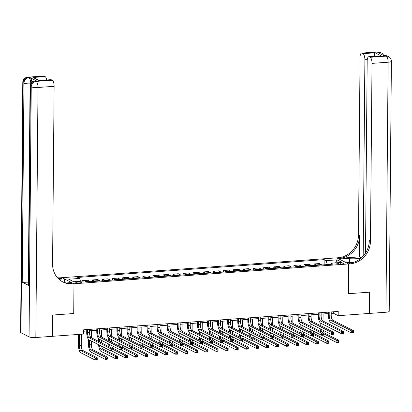 <?xml version="1.0" encoding="UTF-8"?>
<svg xmlns="http://www.w3.org/2000/svg" width="412" height="412" viewBox="0 0 412 412"><rect width="100%" height="100%" fill="white"/><g stroke="black" fill="none" stroke-linecap="round" stroke-linejoin="round"><path stroke-width="0.62" d="M79.619 282.884A2.776 0.556 0.5 0 0 81.36 282.385A2.776 0.556 0.5 0 0 77.549 281.834A2.776 0.556 0.5 0 0 75.803 282.333A2.776 0.556 0.5 0 0 79.619 282.884M52.35 336.295L52.576 315.051L73.722 313.527L73.98 283.76L348.691 263.932L336.728 257.85L60.564 277.786A21.702 19.719 -63.1 0 1 57.484 277.755M331.222 313.372L333.329 313.218L338.18 315.685L338.216 311.431L83.641 329.806L83.605 334.06L52.391 336.316M340.286 262.887L338.515 263.016A2.693 0.541 0.5 0 0 336.825 263.5A2.693 0.541 0.5 0 0 340.523 264.035L342.295 263.907A2.693 0.541 0.5 0 0 343.984 263.423A2.693 0.541 0.5 0 0 340.286 262.887L340.276 264.051M35.834 337.51A5.207 1.045 -179.5 0 1 29.061 336.872L31.24 86.844L30.431 86.432A5.207 4.733 116.9 0 1 35.308 80.984A5.207 1.911 -94.1 0 0 34.891 80.891L36.102 80.803A5.207 1.911 85.9 0 1 36.519 80.896L35.308 80.984L36.117 81.396L52.231 80.232A5.207 1.911 85.9 0 1 54.127 86.319L38.017 87.483L35.834 337.51L52.35 336.316L52.535 315.056L73.722 313.527L73.98 283.76L62.016 277.678L64.36 278.873L58.973 279.259M327.349 264.581L326.124 260.642L324.167 259.648L77.652 277.441L79.609 278.435L80.489 281.262M326.124 260.642L336.995 259.859L341.975 262.387L331.104 263.175L330.537 264.349M79.609 278.435L68.732 279.223L73.712 281.751L84.589 280.969L86.541 281.963L333.061 264.169L331.104 263.175M385.951 312.234L388.13 62.212A5.207 1.045 0.5 0 0 391.4 61.27L389.216 311.297A5.207 1.045 -179.5 0 1 385.951 312.234L369.435 313.429L369.621 292.17L348.434 293.699L369.579 292.17L369.394 313.434L338.18 315.685M354.057 262.187L346.348 262.743L348.691 263.932L348.434 293.699L348.691 263.932L350.143 263.829A21.702 19.719 116.9 0 0 370.47 241.113L372.021 63.376A5.207 1.911 -94.1 0 0 370.125 57.283L386.235 56.125L385.426 55.713L384.221 55.8L377.752 52.509L378.958 52.422L378.149 52.015L362.04 53.174L362.993 53.663L375.08 52.788L381.255 55.929L368.75 56.707A5.207 1.911 -94.1 0 0 367.185 60.914L365.511 253.05M83.631 331.243L86.711 331.021M89.538 330.815L96.784 330.295M99.606 330.089L106.852 329.564M109.68 329.363L116.92 328.838M119.748 328.637L126.994 328.112M129.816 327.911L137.062 327.386M139.889 327.179L147.13 326.659M149.958 326.453L157.204 325.933M160.031 325.727L167.272 325.207M170.099 325.001L177.34 324.476M180.168 324.275L187.414 323.75M190.241 323.549L197.482 323.023M200.309 322.823L207.55 322.297M210.377 322.091L217.624 321.571M220.451 321.365L227.692 320.845M230.519 320.639L237.765 320.119M240.587 319.913L247.833 319.393M250.661 319.187L257.902 318.661M260.729 318.461L267.975 317.935M270.797 317.734L278.043 317.209M280.871 317.003L288.112 316.483M290.939 316.277L298.185 315.757M301.012 315.551L308.253 315.031M311.081 314.825L318.322 314.304M321.149 314.099L328.395 313.573M333.339 311.786L333.329 313.218M324.167 259.648L324.12 264.813M321.695 264.988A3.471 1.272 -94.1 0 0 321.257 264.566L319.3 263.572L314.062 263.948L314.052 265.539M83.239 281.066L82.451 280.665L82.446 281.123M82.451 280.665L87.689 280.289L89.646 281.283A3.471 1.272 -94.1 0 1 90.084 281.705M94.915 281.36A3.471 1.272 -94.1 0 0 94.477 280.933L92.525 279.939L92.509 281.53M92.525 279.939L97.757 279.563L99.714 280.557A3.471 1.272 -94.1 0 1 100.152 280.979M104.988 280.634A3.471 1.272 -94.1 0 0 104.55 280.206L102.593 279.212L102.578 280.804M102.593 279.212L107.831 278.831L109.788 279.83A3.471 1.272 -94.1 0 1 110.225 280.253M115.056 279.903A3.471 1.272 -94.1 0 0 114.618 279.48L112.661 278.486L112.651 280.078M112.661 278.486L117.899 278.105L119.856 279.099A3.471 1.272 -94.1 0 1 120.294 279.527M125.124 279.176A3.471 1.272 -94.1 0 0 124.692 278.754L122.735 277.76L122.719 279.351M122.735 277.76L127.967 277.379L129.924 278.373A3.471 1.272 -94.1 0 1 130.362 278.8M135.198 278.45A3.471 1.272 -94.1 0 0 134.76 278.028L132.803 277.029L132.788 278.625M132.803 277.029L138.041 276.653L139.998 277.647A3.471 1.272 -94.1 0 1 140.435 278.074M145.266 277.724A3.471 1.272 -94.1 0 0 144.828 277.297L142.871 276.303L142.861 277.899M142.871 276.303L148.109 275.927L150.066 276.921A3.471 1.272 -94.1 0 1 150.504 277.348M155.339 276.998A3.471 1.272 -94.1 0 0 154.902 276.57L152.945 275.577L152.929 277.173M152.945 275.577L158.177 275.201L160.134 276.195A3.471 1.272 -94.1 0 1 160.572 276.617M165.408 276.272A3.471 1.272 -94.1 0 0 164.97 275.844L163.013 274.85L162.998 276.442M163.013 274.85L168.25 274.474L170.208 275.468A3.471 1.272 -94.1 0 1 170.645 275.891M175.476 275.546A3.471 1.272 -94.1 0 0 175.038 275.118L173.081 274.124L173.071 275.716M173.081 274.124L178.319 273.743L180.276 274.742A3.471 1.272 -94.1 0 1 180.713 275.164M185.549 274.814A3.471 1.272 -94.1 0 0 185.112 274.392L183.155 273.398L183.139 274.989M183.155 273.398L188.392 273.017L190.344 274.011A3.471 1.272 -94.1 0 1 190.782 274.438M195.618 274.088A3.471 1.272 -94.1 0 0 195.18 273.666L193.223 272.672L193.207 274.263M193.223 272.672L198.46 272.291L200.417 273.285A3.471 1.272 -94.1 0 1 200.855 273.712M205.686 273.362A3.471 1.272 -94.1 0 0 205.248 272.94L203.291 271.941L203.281 273.537M203.291 271.941L208.529 271.565L210.486 272.559A3.471 1.272 -94.1 0 1 210.923 272.986M215.759 272.636A3.471 1.272 -94.1 0 0 215.322 272.208L213.365 271.214L213.349 272.811M213.365 271.214L218.602 270.839L220.559 271.832A3.471 1.272 -94.1 0 1 220.992 272.26M225.828 271.91A3.471 1.272 -94.1 0 0 225.39 271.482L223.433 270.488L223.417 272.085M223.433 270.488L228.67 270.112L230.627 271.106A3.471 1.272 -94.1 0 1 231.065 271.534M235.896 271.184A3.471 1.272 -94.1 0 0 235.458 270.756L233.506 269.762L233.491 271.359M233.506 269.762L238.739 269.386L240.696 270.38A3.471 1.272 -94.1 0 1 241.133 270.802M245.969 270.457A3.471 1.272 -94.1 0 0 245.531 270.03L243.574 269.036L243.559 270.627M243.574 269.036L248.812 268.655L250.769 269.654A3.471 1.272 -94.1 0 1 251.207 270.076M256.037 269.726A3.471 1.272 -94.1 0 0 255.6 269.304L253.643 268.31L253.632 269.901M253.643 268.31L258.88 267.929L260.837 268.923A3.471 1.272 -94.1 0 1 261.275 269.35M266.106 269A3.471 1.272 -94.1 0 0 265.668 268.578L263.716 267.584L263.701 269.175M263.716 267.584L268.948 267.203L270.905 268.197A3.471 1.272 -94.1 0 1 271.343 268.624M276.179 268.274A3.471 1.272 -94.1 0 0 275.741 267.852L273.784 266.852L273.769 268.449M273.784 266.852L279.022 266.476L280.979 267.47A3.471 1.272 -94.1 0 1 281.417 267.898M286.247 267.548A3.471 1.272 -94.1 0 0 285.81 267.12L283.853 266.126L283.842 267.723M283.853 266.126L289.09 265.75L291.047 266.744A3.471 1.272 -94.1 0 1 291.485 267.172M296.321 266.822A3.471 1.272 -94.1 0 0 295.883 266.394L293.926 265.4L293.911 266.997M293.926 265.4L299.158 265.024L301.115 266.018A3.471 1.272 -94.1 0 1 301.553 266.446M306.389 266.095A3.471 1.272 -94.1 0 0 305.951 265.668L303.994 264.674L303.979 266.27M303.994 264.674L309.232 264.298L311.189 265.292A3.471 1.272 -94.1 0 1 311.627 265.714M316.457 265.369A3.471 1.272 -94.1 0 0 316.019 264.942L314.062 263.948M335.636 262.846L336.995 259.859M329.219 312.08L329.193 315.232A4.341 1.591 -94.1 0 0 330.769 320.304L351.611 330.898L353.625 330.754L353.609 332.881L351.596 333.025L330.754 322.431A6.51 2.384 85.9 0 1 328.385 314.82L328.405 312.142M331.233 311.936L331.207 315.082A4.341 1.591 -94.1 0 0 332.783 320.16L353.625 330.754L353.439 331.65L352.631 331.706L352.626 332.556L353.429 332.499L353.439 331.65M352.626 332.556L351.596 333.025L351.611 330.898L352.631 331.706M353.429 332.499L353.609 332.881M320.17 325.439L320.191 322.776M323.096 313.959L323.034 321.046M323.003 324.337L322.982 326.865M321 323.317L320.979 325.846M323.183 330.269A4.341 1.591 -94.1 0 0 324.553 333.056L338.927 340.363L338.906 342.49L336.892 342.635L322.519 335.327A6.51 2.384 85.9 0 1 322.241 335.141M320.994 329.162A4.341 1.591 -94.1 0 0 321.648 332.036M323.41 333.648L336.913 340.508L338.927 340.363L338.736 341.26L337.933 341.316L337.922 342.166L338.731 342.109L338.736 341.26M320.526 331.464A6.51 2.384 85.9 0 1 320.17 328.745M337.922 342.166L336.892 342.635L336.913 340.508L337.933 341.316M338.731 342.109L338.906 342.49M319.151 312.811L319.12 315.958A4.341 1.591 -94.1 0 0 320.701 321.03L341.543 331.624L343.557 331.48L343.536 333.607L341.522 333.751L320.68 323.157A6.51 2.384 85.9 0 1 318.311 315.546L318.337 312.868M321.164 312.662L321.133 315.808A4.341 1.591 -94.1 0 0 322.714 320.886L343.557 331.48L343.366 332.376L342.563 332.433L342.552 333.282L343.361 333.226L343.366 332.376M342.552 333.282L341.522 333.751L341.543 331.624L342.563 332.433M343.361 333.226L343.536 333.607M309.077 313.537L309.052 316.684A4.341 1.591 -94.1 0 0 310.633 321.757L331.475 332.35L333.488 332.206L333.468 334.333L331.454 334.477L310.612 323.883A6.51 2.384 85.9 0 1 308.243 316.272L308.264 313.594M311.091 313.393L311.065 316.54A4.341 1.591 -94.1 0 0 312.646 321.612L333.488 332.206L333.298 333.102L332.489 333.159L332.484 334.008L333.287 333.952L333.298 333.102M332.484 334.008L331.454 334.477L331.475 332.35L332.489 333.159M333.287 333.952L333.468 334.333M299.009 314.263L298.983 317.41A4.341 1.591 -94.1 0 0 300.559 322.483L321.401 333.076L323.415 332.932L323.399 335.059L321.386 335.203L300.544 324.61A6.51 2.384 85.9 0 1 298.175 316.998L298.195 314.32M301.023 314.119L300.997 317.266A4.341 1.591 -94.1 0 0 302.573 322.339L323.415 332.932L323.229 333.828L322.421 333.885L322.416 334.735L323.219 334.678L323.229 333.828M322.416 334.735L321.386 335.203L321.401 333.076L322.421 333.885M323.219 334.678L323.399 335.059M310.102 326.165L310.123 323.502M313.027 314.686L312.96 321.772M312.935 325.063L312.914 327.591M310.931 324.043L310.911 326.577M313.11 331.001A4.341 1.591 -94.1 0 0 314.48 333.782L328.858 341.09L328.838 343.217L326.824 343.361L312.451 336.053A6.51 2.384 85.9 0 1 312.167 335.868M310.926 329.888A4.341 1.591 -94.1 0 0 311.58 332.762M313.341 334.374L326.845 341.234L328.858 341.09L328.668 341.986L327.859 342.042L327.854 342.892L328.658 342.836L328.668 341.986M310.457 332.19A6.51 2.384 85.9 0 1 310.102 329.471M327.854 342.892L326.824 343.361L326.845 341.234L327.859 342.042M328.658 342.836L328.838 343.217M300.029 326.891L300.054 324.229M302.954 315.412L302.892 322.498M302.866 325.789L302.841 328.323M300.858 324.769L300.837 327.303M303.041 331.727A4.341 1.591 -94.1 0 0 304.411 334.513L318.785 341.816L318.77 343.943L316.756 344.087L302.377 336.784A6.51 2.384 85.9 0 1 302.099 336.599M300.858 330.615A4.341 1.591 -94.1 0 0 301.507 333.488M303.268 335.1L316.771 341.965L318.785 341.816L318.594 342.712L317.791 342.769L317.786 343.623L318.589 343.562L318.594 342.712M300.389 332.917A6.51 2.384 85.9 0 1 300.034 330.197M317.786 343.623L316.756 344.087L316.771 341.965L317.791 342.769M318.589 343.562L318.77 343.943M289.96 327.617L289.981 324.955M292.886 316.138L292.824 323.229M292.793 326.515L292.772 329.049M290.79 325.501L290.769 328.029M292.968 332.453A4.341 1.591 -94.1 0 0 294.343 335.239L308.717 342.542L308.696 344.669L306.683 344.818L292.309 337.51A6.51 2.384 85.9 0 1 292.031 337.325M290.784 331.341A4.341 1.591 -94.1 0 0 291.438 334.214M293.2 335.826L306.703 342.691L308.717 342.542L308.526 343.438L307.723 343.5L307.713 344.35L308.521 344.288L308.526 343.438M290.316 333.643A6.51 2.384 85.9 0 1 289.96 330.924M307.713 344.35L306.683 344.818L306.703 342.691L307.723 343.5M308.521 344.288L308.696 344.669M288.941 314.989L288.91 318.136A4.341 1.591 -94.1 0 0 290.491 323.209L311.333 333.808L313.347 333.658L313.326 335.785L311.312 335.929L290.47 325.336A6.51 2.384 85.9 0 1 288.101 317.724L288.127 315.046M290.954 314.845L290.923 317.992A4.341 1.591 -94.1 0 0 292.505 323.065L313.347 333.658L313.156 334.554L312.353 334.611L312.342 335.466L313.151 335.404L313.156 334.554M312.342 335.466L311.312 335.929L311.333 333.808L312.353 334.611M313.151 335.404L313.326 335.785M279.887 328.343L279.913 325.681M282.812 316.864L282.75 323.956M282.725 327.246L282.704 329.775M280.721 326.227L280.696 328.755M282.9 333.179A4.341 1.591 -94.1 0 0 284.27 335.965L298.649 343.273L298.628 345.395L296.614 345.544L282.241 338.237A6.51 2.384 85.9 0 1 281.957 338.051M280.716 332.067A4.341 1.591 -94.1 0 0 281.37 334.941M283.132 336.553L296.63 343.417L298.649 343.273L298.458 344.164L297.649 344.226L297.644 345.076L298.448 345.019L298.458 344.164M280.248 334.374A6.51 2.384 85.9 0 1 279.892 331.65M297.644 345.076L296.614 345.544L296.63 343.417L297.649 344.226M298.448 345.019L298.628 345.395M360.212 258.834A9.764 1.962 0.5 0 0 349.546 258.288L339.071 259.04L336.728 257.85L338.18 257.747A21.702 19.719 116.9 0 0 358.502 235.031L360.057 57.294A5.207 1.911 -94.1 0 1 361.618 53.081L377.732 51.922A5.207 1.911 85.9 0 1 378.149 52.015A5.207 4.733 116.9 0 1 380.467 52.473A5.207 5.207 0 0 0 377.732 51.922M359.48 256.882L339.344 258.339A21.702 19.719 116.9 0 0 359.666 235.623L359.48 256.882L361.391 257.855M381.255 55.929L369.167 56.799L370.125 57.283M369.167 56.799A5.207 1.911 -94.1 0 0 368.75 56.707M363.178 256.089L364.888 59.75A5.207 1.911 -94.1 0 0 362.993 53.663M362.04 53.174A5.207 1.911 -94.1 0 0 361.618 53.081M350.143 263.829L348.979 263.237A21.702 19.719 116.9 0 0 369.307 240.52L370.47 241.113M374.317 56.367C374.199 54.369 374.451 53.179 375.08 52.788M36.519 80.896L30.05 77.611A5.207 1.911 85.9 0 1 31.873 82.132M58.298 278.625L61.728 278.378A21.702 19.719 -63.1 0 1 57.958 278.27M66.301 282.956L71.636 282.57L73.98 283.76L72.533 283.868A21.702 19.719 -63.1 0 1 62.881 281.952A21.702 19.719 -63.1 0 1 52.576 264.061L54.127 86.319M52.231 80.232L51.279 79.748A5.207 1.911 85.9 0 0 50.856 79.655L39.191 80.618L33.017 77.477L45.099 76.606L44.146 76.122L28.037 77.286L28.845 77.693L30.05 77.611M45.099 76.606A5.207 1.911 85.9 0 1 46.747 79.949M28.34 282.823A5.207 1.045 -179.5 0 1 22.227 282.148L23.963 83.147L23.154 82.735A5.207 4.733 116.9 0 1 28.037 77.286A5.207 1.911 -94.1 0 0 27.614 77.193L43.729 76.029A5.207 1.911 85.9 0 1 44.146 76.122M29.061 336.872L20.976 332.762A5.207 1.045 -179.5 0 1 20.6 332.366L22.784 82.343A5.207 1.045 0.5 0 0 23.154 82.735L20.976 332.762M22.227 282.148L28.696 285.434A5.207 1.045 -179.5 0 1 28.32 285.042L30.055 86.041A5.207 1.045 0.5 0 0 30.431 86.432L28.696 285.434M64.329 282.436L64.36 278.873M72.533 283.868L71.369 283.276A21.702 19.719 -63.1 0 1 62.305 281.643M33.017 77.477L39.598 80.464M278.867 315.716L278.842 318.862A4.341 1.591 -94.1 0 0 280.423 323.94L301.265 334.534L303.278 334.384L303.258 336.511L301.244 336.661L280.402 326.062A6.51 2.384 85.9 0 1 278.033 318.45L278.054 315.777M280.881 315.571L280.855 318.718A4.341 1.591 -94.1 0 0 282.436 323.791L303.278 334.384L303.088 335.28L302.279 335.342L302.274 336.192L303.077 336.13L303.088 335.28M302.274 336.192L301.244 336.661L301.265 334.534L302.279 335.342M303.077 336.13L303.258 336.511M269.819 329.07L269.845 326.412M272.744 317.59L272.682 324.682M272.656 327.973L272.631 330.501M270.648 326.953L270.627 329.482M272.832 333.905A4.341 1.591 -94.1 0 0 274.201 336.692L288.575 343.999L288.56 346.126L286.541 346.271L272.167 338.963A6.51 2.384 85.9 0 1 271.889 338.777M270.648 332.798A4.341 1.591 -94.1 0 0 271.297 335.667M273.058 337.279L286.561 344.144L288.575 343.999L288.385 344.896L287.581 344.952L287.576 345.802L288.379 345.745L288.385 344.896M270.174 335.1A6.51 2.384 85.9 0 1 269.819 332.376M287.576 345.802L286.541 346.271L286.561 344.144L287.581 344.952M288.379 345.745L288.56 346.126M268.799 316.442L268.773 319.588A4.341 1.591 -94.1 0 0 270.349 324.666L291.191 335.26L293.205 335.116L293.19 337.237L291.176 337.387L270.334 326.793A6.51 2.384 85.9 0 1 267.965 319.182L267.985 316.504M270.813 316.298L270.787 319.444A4.341 1.591 -94.1 0 0 272.363 324.517L293.205 335.116L293.014 336.007L292.211 336.068L292.206 336.918L293.009 336.862L293.014 336.007M292.206 336.918L291.176 337.387L291.191 335.26L292.211 336.068M293.009 336.862L293.19 337.237M259.751 329.796L259.771 327.138M262.676 318.322L262.614 325.408M262.583 328.699L262.562 331.227M260.58 327.679L260.559 330.208M262.758 334.632A4.341 1.591 -94.1 0 0 264.133 337.418L278.507 344.726L278.486 346.853L276.473 346.997L262.099 339.689A6.51 2.384 85.9 0 1 261.821 339.503M260.575 333.524A4.341 1.591 -94.1 0 0 261.229 336.398M262.99 338.005L276.493 344.87L278.507 344.726L278.316 345.622L277.513 345.678L277.503 346.528L278.311 346.471L278.316 345.622M260.106 335.826A6.51 2.384 85.9 0 1 259.751 333.102M277.503 346.528L276.473 346.997L276.493 344.87L277.513 345.678M278.311 346.471L278.486 346.853M258.726 317.168L258.7 320.32A4.341 1.591 -94.1 0 0 260.281 325.392L281.123 335.986L283.137 335.842L283.116 337.969L281.102 338.113L260.26 327.519A6.51 2.384 85.9 0 1 257.891 319.908L257.917 317.23M260.745 317.024L260.714 320.17A4.341 1.591 -94.1 0 0 262.295 325.248L283.137 335.842L282.946 336.738L282.143 336.795L282.132 337.644L282.941 337.588L282.946 336.738M282.132 337.644L281.102 338.113L281.123 335.986L282.143 336.795M282.941 337.588L283.116 337.969M249.677 330.527L249.703 327.864M252.602 319.048L252.541 326.134M252.515 329.425L252.494 331.954M250.511 328.405L250.486 330.934M252.69 335.358A4.341 1.591 -94.1 0 0 254.06 338.144L268.433 345.452L268.418 347.579L266.404 347.723L252.031 340.415A6.51 2.384 85.9 0 1 251.747 340.23M250.506 334.25A4.341 1.591 -94.1 0 0 251.16 337.124M252.922 338.736L266.42 345.596L268.433 345.452L268.248 346.348L267.44 346.404L267.434 347.254L268.238 347.198L268.248 346.348M250.038 336.553A6.51 2.384 85.9 0 1 249.682 333.828M267.434 347.254L266.404 347.723L266.42 345.596L267.44 346.404M268.238 347.198L268.418 347.579M248.657 317.899L248.632 321.046A4.341 1.591 -94.1 0 0 250.213 326.119L271.05 336.712L273.068 336.568L273.048 338.695L271.034 338.839L250.192 328.246A6.51 2.384 85.9 0 1 247.823 320.634L247.844 317.956M250.671 317.75L250.645 320.897A4.341 1.591 -94.1 0 0 252.226 325.974L273.068 336.568L272.878 337.464L272.069 337.521L272.064 338.37L272.868 338.314L272.878 337.464M272.064 338.37L271.034 338.839L271.05 336.712L272.069 337.521M272.868 338.314L273.048 338.695M239.609 331.253L239.635 328.591M242.534 319.774L242.472 326.86M242.441 330.151L242.421 332.68M240.438 329.131L240.417 331.665M242.622 336.089A4.341 1.591 -94.1 0 0 243.992 338.87L258.365 346.178L258.345 348.305L256.331 348.449L241.957 341.141A6.51 2.384 85.9 0 1 241.679 340.956M240.433 334.977A4.341 1.591 -94.1 0 0 241.087 337.85M242.848 339.462L256.352 346.322L258.365 346.178L258.175 347.074L257.371 347.131L257.361 347.98L258.17 347.924L258.175 347.074M239.964 337.279A6.51 2.384 85.9 0 1 239.609 334.559M257.361 347.98L256.331 348.449L256.352 346.322L257.371 347.131M258.17 347.924L258.345 348.305M238.589 318.625L238.558 321.772A4.341 1.591 -94.1 0 0 240.139 326.845L260.981 337.438L262.995 337.294L262.98 339.421L260.966 339.565L240.124 328.972A6.51 2.384 85.9 0 1 237.75 321.36L237.775 318.682M240.603 318.476L240.577 321.628A4.341 1.591 -94.1 0 0 242.153 326.701L262.995 337.294L262.805 338.19L262.001 338.247L261.996 339.097L262.799 339.04L262.805 338.19M261.996 339.097L260.966 339.565L260.981 337.438L262.001 338.247M262.799 339.04L262.98 339.421M229.541 331.979L229.561 329.317M232.466 320.5L232.404 327.586M232.373 330.877L232.353 333.406M230.37 329.858L230.349 332.391M232.548 336.815A4.341 1.591 -94.1 0 0 233.923 339.601L248.297 346.904L248.276 349.031L246.263 349.175L231.889 341.872A6.51 2.384 85.9 0 1 231.606 341.687M230.365 335.703A4.341 1.591 -94.1 0 0 231.019 338.576M232.78 340.188L246.283 347.053L248.297 346.904L248.106 347.8L247.303 347.857L247.293 348.712L248.101 348.65L248.106 347.8M229.896 338.005A6.51 2.384 85.9 0 1 229.541 335.286M247.293 348.712L246.263 349.175L246.283 347.053L247.303 347.857M248.101 348.65L248.276 349.031M228.516 319.352L228.49 322.498A4.341 1.591 -94.1 0 0 230.071 327.571L250.913 338.164L252.927 338.02L252.906 340.147L250.893 340.291L230.05 329.698A6.51 2.384 85.9 0 1 227.682 322.086L227.707 319.408M230.529 319.207L230.504 322.354A4.341 1.591 -94.1 0 0 232.085 327.427L252.927 338.02L252.736 338.916L251.933 338.973L251.923 339.823L252.731 339.766L252.736 338.916M251.923 339.823L250.893 340.291L250.913 338.164L251.933 338.973M252.731 339.766L252.906 340.147M219.467 332.705L219.493 330.043M222.392 321.226L222.331 328.318M222.305 331.603L222.279 334.137M220.302 330.589L220.276 333.117M222.48 337.541A4.341 1.591 -94.1 0 0 223.85 340.327L238.224 347.63L238.208 349.757L236.194 349.906L221.821 342.599A6.51 2.384 85.9 0 1 221.538 342.413M220.296 336.429A4.341 1.591 -94.1 0 0 220.945 339.303M222.712 340.915L236.21 347.779L238.224 347.63L238.038 348.526L237.23 348.588L237.224 349.438L238.028 349.376L238.038 348.526M219.828 338.731A6.51 2.384 85.9 0 1 219.472 336.012M237.224 349.438L236.194 349.906L236.21 347.779L237.23 348.588M238.028 349.376L238.208 349.757M218.448 320.078L218.422 323.224A4.341 1.591 -94.1 0 0 219.998 328.297L240.84 338.896L242.853 338.746L242.838 340.873L240.824 341.018L219.982 330.424A6.51 2.384 85.9 0 1 217.613 322.812L217.634 320.134M220.461 319.933L220.435 323.08A4.341 1.591 -94.1 0 0 222.017 328.153L242.853 338.746L242.668 339.642L241.859 339.699L241.854 340.554L242.658 340.492L242.668 339.642M241.854 340.554L240.824 341.018L240.84 338.896L241.859 339.699M242.658 340.492L242.838 340.873M209.399 333.432L209.425 330.769M212.324 321.952L212.262 329.044M212.232 332.335L212.211 334.863M210.228 331.315L210.208 333.844M212.412 338.267A4.341 1.591 -94.1 0 0 213.782 341.054L228.155 348.361L228.135 350.483L226.121 350.633L211.747 343.325A6.51 2.384 85.9 0 1 211.469 343.139M210.223 337.155A4.341 1.591 -94.1 0 0 210.877 340.029M212.638 341.641L226.142 348.506L228.155 348.361L227.965 349.252L227.161 349.314L227.151 350.164L227.96 350.107L227.965 349.252M209.754 339.457A6.51 2.384 85.9 0 1 209.399 336.738M227.151 350.164L226.121 350.633L226.142 348.506L227.161 349.314M227.96 350.107L228.135 350.483M208.379 320.804L208.348 323.95A4.341 1.591 -94.1 0 0 209.929 329.028L230.772 339.622L232.785 339.473L232.77 341.599L230.751 341.744L209.914 331.15A6.51 2.384 85.9 0 1 207.54 323.538L207.566 320.866M210.393 320.66L210.362 323.806A4.341 1.591 -94.1 0 0 211.943 328.879L232.785 339.473L232.595 340.369L231.791 340.43L231.781 341.28L232.589 341.218L232.595 340.369M231.781 341.28L230.751 341.744L230.772 339.622L231.791 340.43M232.589 341.218L232.77 341.599M199.331 334.158L199.351 331.495M202.256 322.678L202.194 329.77M202.163 333.061L202.143 335.589M200.16 332.041L200.139 334.57M202.338 338.994A4.341 1.591 -94.1 0 0 203.713 341.78L218.087 349.088L218.066 351.215L216.053 351.359L201.679 344.051A6.51 2.384 85.9 0 1 201.396 343.866M200.155 337.886A4.341 1.591 -94.1 0 0 200.809 340.755M202.57 342.367L216.073 349.232L218.087 349.088L217.897 349.984L217.088 350.04L217.083 350.89L217.886 350.833L217.897 349.984M199.686 340.188A6.51 2.384 85.9 0 1 199.331 337.464M217.083 350.89L216.053 351.359L216.073 349.232L217.088 350.04M217.886 350.833L218.066 351.215M198.306 321.53L198.28 324.677A4.341 1.591 -94.1 0 0 199.861 329.755L220.703 340.348L222.717 340.204L222.696 342.326L220.683 342.475L199.841 331.876A6.51 2.384 85.9 0 1 197.472 324.27L197.497 321.592M200.32 321.386L200.294 324.532A4.341 1.591 -94.1 0 0 201.875 329.605L222.717 340.204L222.526 341.095L221.723 341.157L221.713 342.006L222.521 341.95L222.526 341.095M221.713 342.006L220.683 342.475L220.703 340.348L221.723 341.157M222.521 341.95L222.696 342.326M189.257 334.884L189.283 332.227M192.183 323.405L192.121 330.496M192.095 333.787L192.069 336.316M190.092 332.767L190.066 335.296M192.27 339.72A4.341 1.591 -94.1 0 0 193.64 342.506L208.014 349.814L207.998 351.941L205.985 352.085L191.611 344.777A6.51 2.384 85.9 0 1 191.328 344.592M190.087 338.613A4.341 1.591 -94.1 0 0 190.735 341.481M192.497 343.093L206 349.958L208.014 349.814L207.828 350.71L207.02 350.767L207.015 351.616L207.818 351.56L207.828 350.71M189.618 340.915A6.51 2.384 85.9 0 1 189.263 338.19M207.015 351.616L205.985 352.085L206 349.958L207.02 350.767M207.818 351.56L207.998 351.941M188.238 322.256L188.212 325.408A4.341 1.591 -94.1 0 0 189.788 330.481L210.63 341.074L212.643 340.93L212.628 343.057L210.614 343.201L189.772 332.608A6.51 2.384 85.9 0 1 187.403 324.996L187.424 322.318M190.251 322.112L190.226 325.259A4.341 1.591 -94.1 0 0 191.801 330.336L212.643 340.93L212.458 341.826L211.65 341.883L211.644 342.733L212.448 342.676L212.458 341.826M211.644 342.733L210.614 343.201L210.63 341.074L211.65 341.883M212.448 342.676L212.628 343.057M179.189 335.615L179.21 332.953M182.114 324.136L182.053 331.222M182.022 334.513L182.001 337.042M180.018 333.493L179.998 336.022M182.202 340.446A4.341 1.591 -94.1 0 0 183.572 343.232L197.945 350.54L197.925 352.667L195.911 352.811L181.537 345.503A6.51 2.384 85.9 0 1 181.259 345.318M180.013 339.339A4.341 1.591 -94.1 0 0 180.667 342.212M182.428 343.824L195.932 350.684L197.945 350.54L197.755 351.436L196.951 351.493L196.941 352.342L197.75 352.286L197.755 351.436M179.544 341.641A6.51 2.384 85.9 0 1 179.189 338.916M196.941 352.342L195.911 352.811L195.932 350.684L196.951 351.493M197.75 352.286L197.925 352.667M178.169 322.987L178.138 326.134A4.341 1.591 -94.1 0 0 179.72 331.207L200.562 341.8L202.575 341.656L202.555 343.783L200.541 343.927L179.699 333.334A6.51 2.384 85.9 0 1 177.33 325.722L177.356 323.044M180.183 322.838L180.152 325.985A4.341 1.591 -94.1 0 0 181.733 331.063L202.575 341.656L202.385 342.552L201.581 342.609L201.571 343.459L202.38 343.402L202.385 342.552M201.571 343.459L200.541 343.927L200.562 341.8L201.581 342.609M202.38 343.402L202.555 343.783M169.121 336.341L169.141 333.679M172.046 324.862L171.984 331.948M171.953 335.239L171.933 337.768M169.95 334.22L169.929 336.753M172.128 341.177A4.341 1.591 -94.1 0 0 173.504 343.958L187.877 351.266L187.857 353.393L185.843 353.537L171.469 346.229A6.51 2.384 85.9 0 1 171.186 346.044M169.945 340.065A4.341 1.591 -94.1 0 0 170.599 342.938M172.36 344.55L185.863 351.41L187.877 351.266L187.687 352.162L186.878 352.219L186.873 353.069L187.676 353.012L187.687 352.162M169.476 342.367A6.51 2.384 85.9 0 1 169.121 339.648M186.873 353.069L185.843 353.537L185.863 351.41L186.878 352.219M187.676 353.012L187.857 353.393M168.096 323.714L168.07 326.86A4.341 1.591 -94.1 0 0 169.651 331.933L190.493 342.526L192.507 342.382L192.486 344.509L190.473 344.653L169.631 334.06A6.51 2.384 85.9 0 1 167.262 326.448L167.287 323.77M170.11 323.564L170.084 326.716A4.341 1.591 -94.1 0 0 171.665 331.789L192.507 342.382L192.316 343.278L191.508 343.335L191.503 344.185L192.306 344.128L192.316 343.278M191.503 344.185L190.473 344.653L190.493 342.526L191.508 343.335M192.306 344.128L192.486 344.509M159.047 337.067L159.073 334.405M161.973 325.588L161.911 332.675M161.885 335.965L161.859 338.494M159.877 334.946L159.856 337.479M162.06 341.903A4.341 1.591 -94.1 0 0 163.43 344.684L177.804 351.992L177.788 354.119L175.775 354.263L161.396 346.961A6.51 2.384 85.9 0 1 161.118 346.77M159.877 340.791A4.341 1.591 -94.1 0 0 160.525 343.665M162.287 345.277L175.79 352.142L177.804 351.992L177.613 352.888L176.81 352.945L176.805 353.8L177.608 353.738L177.613 352.888M159.408 343.093A6.51 2.384 85.9 0 1 159.053 340.374M176.805 353.8L175.775 354.263L175.79 352.142L176.81 352.945M177.608 353.738L177.788 354.119M158.028 324.44L158.002 327.586A4.341 1.591 -94.1 0 0 159.578 332.659L180.42 343.253L182.434 343.108L182.418 345.235L180.405 345.38L159.562 334.786A6.51 2.384 85.9 0 1 157.193 327.174L157.214 324.496M160.041 324.296L160.016 327.442A4.341 1.591 -94.1 0 0 161.592 332.515L182.434 343.108L182.248 344.005L181.44 344.061L181.435 344.911L182.238 344.854L182.248 344.005M181.435 344.911L180.405 345.38L180.42 343.253L181.44 344.061M182.238 344.854L182.418 345.235M148.979 337.794L149 335.131M151.904 326.314L151.843 333.406M151.812 336.692L151.791 339.225M149.808 335.677L149.788 338.206M151.987 342.63A4.341 1.591 -94.1 0 0 153.362 345.416L167.736 352.718L167.715 354.845L165.701 354.989L151.328 347.687A6.51 2.384 85.9 0 1 151.05 347.501M149.803 341.517A4.341 1.591 -94.1 0 0 150.457 344.391M152.219 346.003L165.722 352.868L167.736 352.718L167.545 353.614L166.742 353.676L166.731 354.526L167.54 354.464L167.545 353.614M149.335 343.819A6.51 2.384 85.9 0 1 148.979 341.1M166.731 354.526L165.701 354.989L165.722 352.868L166.742 353.676M167.54 354.464L167.715 354.845M147.96 325.166L147.929 328.312A4.341 1.591 -94.1 0 0 149.51 333.385L170.352 343.979L172.365 343.835L172.345 345.962L170.331 346.106L149.489 335.512A6.51 2.384 85.9 0 1 147.12 327.901L147.146 325.223M149.973 325.022L149.942 328.168A4.341 1.591 -94.1 0 0 151.523 333.241L172.365 343.835L172.175 344.731L171.371 344.787L171.361 345.642L172.17 345.58L172.175 344.731M171.361 345.642L170.331 346.106L170.352 343.979L171.371 344.787M172.17 345.58L172.345 345.962M138.911 338.52L138.932 335.857M141.831 327.04L141.769 334.132M141.743 337.418L141.723 339.952M139.74 336.403L139.714 338.932M141.919 343.356A4.341 1.591 -94.1 0 0 143.288 346.142L157.667 353.45L157.647 355.571L155.633 355.721L141.259 348.413A6.51 2.384 85.9 0 1 140.976 348.228M139.735 342.243A4.341 1.591 -94.1 0 0 140.389 345.117M142.15 346.729L155.648 353.594L157.667 353.45L157.477 354.341L156.668 354.402L156.663 355.252L157.466 355.196L157.477 354.341M139.266 344.545A6.51 2.384 85.9 0 1 138.911 341.826M156.663 355.252L155.633 355.721L155.648 353.594L156.668 354.402M157.466 355.196L157.647 355.571M137.886 325.892L137.86 329.039A4.341 1.591 -94.1 0 0 139.441 334.111L160.283 344.71L162.297 344.561L162.277 346.688L160.263 346.832L139.421 336.238A6.51 2.384 85.9 0 1 137.052 328.627L137.072 325.949M139.9 325.748L139.874 328.894A4.341 1.591 -94.1 0 0 141.455 333.967L162.297 344.561L162.107 345.457L161.298 345.519L161.293 346.368L162.096 346.307L162.107 345.457M161.293 346.368L160.263 346.832L160.283 344.71L161.298 345.519M162.096 346.307L162.277 346.688M128.838 339.246L128.863 336.583M131.763 327.767L131.701 334.858M131.675 338.149L131.649 340.678M129.667 337.129L129.646 339.658M131.85 344.082A4.341 1.591 -94.1 0 0 133.22 346.868L147.594 354.176L147.578 356.303L145.565 356.447L131.186 349.139A6.51 2.384 85.9 0 1 130.908 348.954M129.667 342.969A4.341 1.591 -94.1 0 0 130.316 345.843M132.077 347.455L145.58 354.32L147.594 354.176L147.403 355.072L146.6 355.129L146.595 355.978L147.398 355.922L147.403 355.072M129.193 345.277A6.51 2.384 85.9 0 1 128.843 342.552M146.595 355.978L145.565 356.447L145.58 354.32L146.6 355.129M147.398 355.922L147.578 356.303M127.818 326.618L127.792 329.765A4.341 1.591 -94.1 0 0 129.368 334.843L150.21 345.436L152.224 345.292L152.208 347.414L150.195 347.563L129.353 336.964A6.51 2.384 85.9 0 1 126.984 329.358L127.004 326.68M129.832 326.474L129.806 329.621A4.341 1.591 -94.1 0 0 131.382 334.693L152.224 345.292L152.033 346.183L151.23 346.245L151.225 347.095L152.028 347.033L152.033 346.183M151.225 347.095L150.195 347.563L150.21 345.436L151.23 346.245M152.028 347.033L152.208 347.414M118.769 339.972L118.79 337.315M121.695 328.493L121.633 335.584M121.602 338.875L121.581 341.404M119.598 337.855L119.578 340.384M121.777 344.808A4.341 1.591 -94.1 0 0 123.152 347.594L137.526 354.902L137.505 357.029L135.491 357.173L121.118 349.865A6.51 2.384 85.9 0 1 120.84 349.68M119.593 343.701A4.341 1.591 -94.1 0 0 120.247 346.569M122.009 348.181L135.512 355.046L137.526 354.902L137.335 355.798L136.532 355.855L136.521 356.704L137.33 356.648L137.335 355.798M119.125 346.003A6.51 2.384 85.9 0 1 118.769 343.278M136.521 356.704L135.491 357.173L135.512 355.046L136.532 355.855M137.33 356.648L137.505 357.029M117.75 327.344L117.719 330.496A4.341 1.591 -94.1 0 0 119.3 335.569L140.142 346.162L142.155 346.018L142.135 348.145L140.121 348.289L119.279 337.696A6.51 2.384 85.9 0 1 116.91 330.084L116.936 327.406M119.763 327.2L119.732 330.347A4.341 1.591 -94.1 0 0 121.313 335.425L142.155 346.018L141.965 346.909L141.162 346.971L141.151 347.821L141.96 347.764L141.965 346.909M141.151 347.821L140.121 348.289L140.142 346.162L141.162 346.971M141.96 347.764L142.135 348.145M108.696 340.703L108.722 338.041M111.621 329.224L111.559 336.31M111.534 339.601L111.513 342.13M109.53 338.582L109.504 341.11M111.709 345.534A4.341 1.591 -94.1 0 0 113.079 348.32L127.452 355.628L127.437 357.755L125.423 357.899L111.049 350.591A6.51 2.384 85.9 0 1 110.766 350.406M109.525 344.427A4.341 1.591 -94.1 0 0 110.179 347.301M111.94 348.907L125.439 355.772L127.452 355.628L127.267 356.524L126.458 356.581L126.453 357.431L127.257 357.374L127.267 356.524M109.056 346.729A6.51 2.384 85.9 0 1 108.701 344.005M126.453 357.431L125.423 357.899L125.439 355.772L126.458 356.581M127.257 357.374L127.437 357.755M107.676 328.076L107.65 331.222A4.341 1.591 -94.1 0 0 109.231 336.295L130.068 346.889L132.087 346.744L132.067 348.871L130.053 349.016L109.211 338.422A6.51 2.384 85.9 0 1 106.842 330.81L106.862 328.132M109.69 327.926L109.664 331.073A4.341 1.591 -94.1 0 0 111.245 336.151L132.087 346.744L131.897 347.64L131.088 347.697L131.083 348.547L131.886 348.49L131.897 347.64M131.083 348.547L130.053 349.016L130.068 346.889L131.088 347.697M131.886 348.49L132.067 348.871M98.628 341.43L98.653 338.767M101.553 329.95L101.491 337.037M101.46 340.327L101.44 342.856M99.457 339.308L99.436 341.836M101.64 346.265A4.341 1.591 -94.1 0 0 103.01 349.046L117.384 356.354L117.369 358.481L115.35 358.625L100.976 351.318A6.51 2.384 85.9 0 1 98.628 344.736M99.452 345.153A4.341 1.591 -94.1 0 0 100.997 349.196L115.37 356.498L117.384 356.354L117.193 357.25L116.39 357.307L116.38 358.157L117.188 358.1L117.193 357.25M116.38 358.157L115.35 358.625L115.37 356.498L116.39 357.307M117.188 358.1L117.369 358.481M97.608 328.802L97.577 331.948A4.341 1.591 -94.1 0 0 99.158 337.021L120 347.615L122.014 347.471L121.998 349.597L119.985 349.742L99.143 339.148A6.51 2.384 85.9 0 1 96.769 331.536L96.794 328.858M99.622 328.652L99.596 331.804A4.341 1.591 -94.1 0 0 101.172 336.877L122.014 347.471L121.823 348.367L121.02 348.423L121.015 349.273L121.818 349.216L121.823 348.367M121.015 349.273L119.985 349.742L120 347.615L121.02 348.423M121.818 349.216L121.998 349.597M89.389 340.034L89.347 344.844A4.341 1.591 -94.1 0 0 90.928 349.922L105.302 357.225L107.316 357.08L107.295 359.207L105.281 359.352L90.908 352.049A6.51 2.384 85.9 0 1 88.539 344.437L88.58 339.493M91.485 330.676L91.423 337.763M91.392 341.054L91.361 344.7A4.341 1.591 -94.1 0 0 92.942 349.773L107.316 357.08L107.125 357.977L106.322 358.033L106.311 358.883L107.12 358.826L107.125 357.977M106.311 358.883L105.281 359.352L105.302 357.225L106.322 358.033M107.12 358.826L107.295 359.207M87.535 329.528L87.509 332.675A4.341 1.591 -94.1 0 0 89.09 337.747L109.932 348.341L111.946 348.197L111.925 350.324L109.911 350.468L89.069 339.874A6.51 2.384 85.9 0 1 86.7 332.263L86.726 329.585M89.553 329.384L89.522 332.53A4.341 1.591 -94.1 0 0 91.104 337.603L111.946 348.197L111.755 349.093L110.952 349.149L110.941 349.999L111.75 349.942L111.755 349.093M110.941 349.999L109.911 350.468L109.932 348.341L110.952 349.149M111.75 349.942L111.925 350.324M79.372 334.364L79.274 345.575A4.341 1.591 -94.1 0 0 80.855 350.648L95.229 357.956L97.242 357.807L97.227 359.933L95.213 360.078L80.84 352.775A6.51 2.384 85.9 0 1 78.471 345.163L78.563 334.426M81.391 334.22L81.293 345.426A4.341 1.591 -94.1 0 0 82.869 350.504L97.242 357.807L97.057 358.703L96.248 358.759L96.243 359.614L97.047 359.552L97.057 358.703M96.243 359.614L95.213 360.078L95.229 357.956L96.248 358.759M97.047 359.552L97.227 359.933M316.019 264.942L321.257 264.566M305.951 265.668L311.189 265.292M295.883 266.394L301.115 266.018M285.81 267.12L291.047 266.744M275.741 267.852L280.979 267.47M265.668 268.578L270.905 268.197M255.6 269.304L260.837 268.923M245.531 270.03L250.769 269.654M235.458 270.756L240.696 270.38M225.39 271.482L230.627 271.106M215.322 272.208L220.559 271.832M205.248 272.94L210.486 272.559M195.18 273.666L200.417 273.285M185.112 274.392L190.344 274.011M175.038 275.118L180.276 274.742M164.97 275.844L170.208 275.468M154.902 276.57L160.134 276.195M144.828 277.297L150.066 276.921M134.76 278.028L139.998 277.647M124.692 278.754L129.924 278.373M114.618 279.48L119.856 279.099M104.55 280.206L109.788 279.83M94.477 280.933L99.714 280.557M85.758 281.561L89.646 281.283M338.51 264.015L338.515 263.016M331.207 315.082L329.193 315.232M332.783 320.16L330.769 320.304M324.553 333.056L323.415 333.138M321.133 315.808L319.12 315.958M322.714 320.886L320.701 321.03M311.065 316.54L309.052 316.684M312.646 321.612L310.633 321.757M300.997 317.266L298.983 317.41M302.573 322.339L300.559 322.483M314.48 333.782L313.347 333.864M304.411 334.513L303.273 334.59M294.343 335.239L293.205 335.322M290.923 317.992L288.91 318.136M292.505 323.065L290.491 323.209M284.27 335.965L283.137 336.048M339.344 258.339L338.18 257.747M359.666 235.623L358.502 235.031M391.4 61.27A5.207 5.207 0 0 0 388.552 56.583A5.207 4.733 -63.1 0 0 386.235 56.125A5.207 1.911 85.9 0 1 388.13 62.212L372.021 63.376M367.267 59.575L364.888 59.75M385.009 55.62A5.207 1.911 85.9 0 1 385.426 55.713A5.207 4.733 116.9 0 1 387.743 56.171A5.207 5.207 0 0 0 385.009 55.62L384.01 55.692M383.737 55.553A5.207 5.207 0 0 0 381.275 52.885A5.207 4.733 -63.1 0 0 378.958 52.422A5.207 1.911 85.9 0 1 379.936 53.622M349.51 262.511L349.546 258.288M61.728 278.378L60.564 277.786M51.279 79.748L39.191 80.618M30.74 83.512A5.207 1.911 -94.1 0 0 28.845 77.693A5.207 4.733 -63.1 0 0 23.963 83.147A5.207 1.045 0.5 0 0 30.591 83.796M38.017 87.483A5.207 1.911 -94.1 0 0 36.117 81.396A5.207 4.733 -63.1 0 0 31.24 86.844A5.207 1.045 0.5 0 0 38.017 87.483M280.855 318.718L278.842 318.862M282.436 323.791L280.423 323.94M274.201 336.692L273.063 336.774M270.787 319.444L268.773 319.588M272.363 324.517L270.349 324.666M264.133 337.418L262.995 337.5M260.714 320.17L258.7 320.32M262.295 325.248L260.281 325.392M254.06 338.144L252.922 338.226M250.645 320.897L248.632 321.046M252.226 325.974L250.213 326.119M243.992 338.87L242.853 338.952M240.577 321.628L238.558 321.772M242.153 326.701L240.139 326.845M233.923 339.601L232.785 339.679M230.504 322.354L228.49 322.498M232.085 327.427L230.071 327.571M223.85 340.327L222.712 340.41M220.435 323.08L218.422 323.224M222.017 328.153L219.998 328.297M213.782 341.054L212.643 341.136M210.362 323.806L208.348 323.95M211.943 328.879L209.929 329.028M203.713 341.78L202.575 341.862M200.294 324.532L198.28 324.677M201.875 329.605L199.861 329.755M193.64 342.506L192.502 342.588M190.226 325.259L188.212 325.408M191.801 330.336L189.788 330.481M183.572 343.232L182.434 343.314M180.152 325.985L178.138 326.134M181.733 331.063L179.72 331.207M173.504 343.958L172.365 344.041M170.084 326.716L168.07 326.86M171.665 331.789L169.651 331.933M163.43 344.684L162.292 344.767M160.016 327.442L158.002 327.586M161.592 332.515L159.578 332.659M153.362 345.416L152.224 345.498M149.942 328.168L147.929 328.312M151.523 333.241L149.51 333.385M143.288 346.142L142.155 346.224M139.874 328.894L137.86 329.039M141.455 333.967L139.441 334.111M133.22 346.868L132.082 346.95M129.806 329.621L127.792 329.765M131.382 334.693L129.368 334.843M123.152 347.594L122.014 347.677M119.732 330.347L117.719 330.496M121.313 335.425L119.3 335.569M113.079 348.32L111.94 348.403M109.664 331.073L107.65 331.222M111.245 336.151L109.231 336.295M103.01 349.046L100.997 349.196M99.596 331.804L97.577 331.948M101.172 336.877L99.158 337.021M91.361 344.7L89.347 344.844M92.942 349.773L90.928 349.922M89.522 332.53L87.509 332.675M91.104 337.603L89.09 337.747M81.293 345.426L79.274 345.575M82.869 350.504L80.855 350.648M387.743 56.171L388.552 56.583M380.467 52.473L381.275 52.885M27.614 77.193A5.207 5.207 0 0 0 22.784 82.343M34.891 80.891A5.207 5.207 0 0 0 30.055 86.041"/></g></svg>
